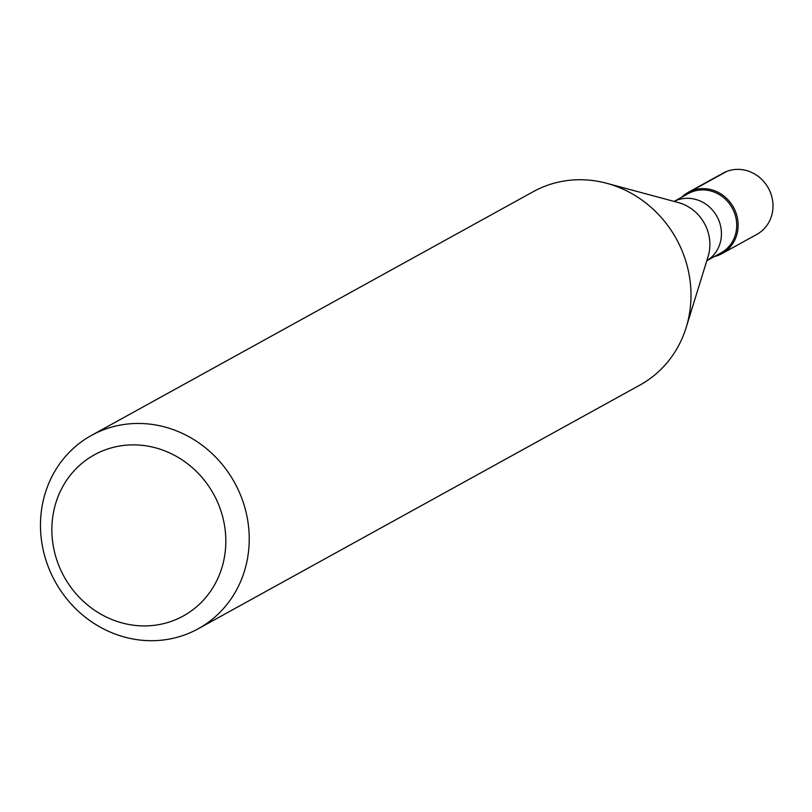 <?xml version="1.0" encoding="UTF-8"?>
<svg xmlns="http://www.w3.org/2000/svg" width="812" height="812" viewBox="0 0 812 812"><rect width="100%" height="100%" fill="white"/><g stroke="black" fill="none" stroke-linecap="round" stroke-linejoin="round"><path stroke-width="1.22" d="M721.969 253.628L756.835 234.394A34.967 32.45 -118.9 0 0 770.243 192.058A34.967 32.45 -118.9 0 0 723.045 173.149L688.18 192.383A34.967 32.45 61.1 0 1 735.378 211.293A34.967 32.45 61.1 0 1 721.969 253.628A34.967 32.45 61.1 0 1 714.357 256.562A34.967 32.45 -118.9 0 0 735.378 211.293A34.967 32.45 -118.9 0 0 681.633 197.255A34.967 32.45 61.1 0 1 688.18 192.383M721.076 252.857A33.871 31.424 -118.9 0 0 734.058 211.861A33.871 31.424 -118.9 0 0 688.353 193.55L674.092 201.417A33.871 31.424 61.1 0 1 718.782 220.285A33.871 31.424 61.1 0 1 706.816 260.693L721.076 252.857M198.199 628.772L639.968 385.05A110.432 102.464 -118.9 0 0 686.191 327.449A110.432 102.464 -118.9 0 0 682.313 251.365A110.432 102.464 -118.9 0 0 606.655 183.279A110.432 102.464 -118.9 0 0 533.271 191.662L91.502 435.384A110.432 102.464 61.1 0 1 240.545 495.087A110.432 102.464 61.1 0 1 198.199 628.772A110.432 102.464 61.1 0 1 49.156 569.06A110.432 102.464 61.1 0 1 91.502 435.384M59.093 566.218A92.03 85.392 61.1 0 1 104.109 450.284A92.03 85.392 61.1 0 1 218.59 504.567A92.03 85.392 61.1 0 1 173.575 620.51A92.03 85.392 61.1 0 1 59.093 566.218M726.74 171.423L691.875 190.658M686.191 327.449L708.084 256.582A41.392 38.408 -118.9 0 0 706.633 228.07A41.392 38.408 -118.9 0 0 678.274 202.543L606.655 183.279"/></g></svg>

